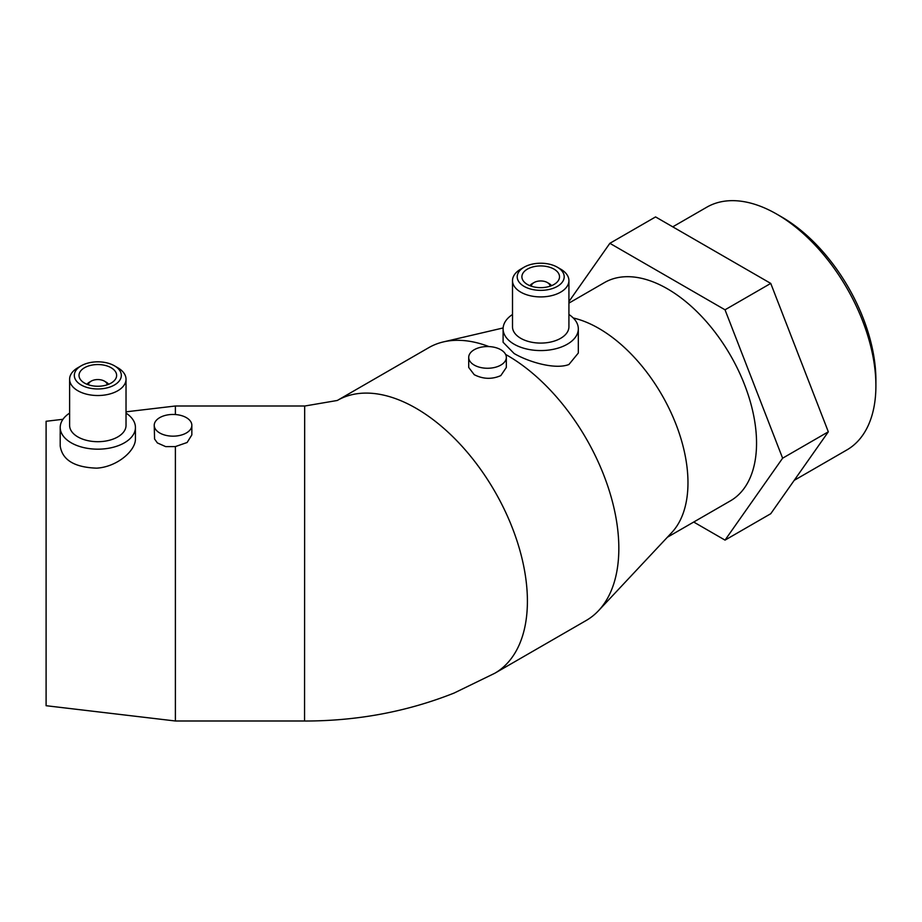 <?xml version="1.0" encoding="UTF-8"?>
<svg xmlns="http://www.w3.org/2000/svg" width="922" height="922" viewBox="0 0 922 922"><rect width="100%" height="100%" fill="white"/><g stroke="black" fill="none" stroke-linecap="round" stroke-linejoin="round"><path stroke-width="1.38" d="M62.973 419.291L46.1 421.285L46.1 705.71L175.387 720.992L304.548 720.992L304.675 406.003L175.387 406.003L175.387 414.531M875.9 385.788L875.9 380.106A133.183 76.895 60 0 0 781.729 216.993L776.808 214.158A140.132 80.906 60 0 1 875.9 385.788A140.132 80.906 60 0 1 846.88 449.936L794.211 480.35M573.254 317.975A126.003 72.746 60 0 1 687.973 482.736A126.003 72.746 60 0 1 671.792 532.524L598.597 610.606A157.501 90.932 60 0 1 586.208 620.483L494.791 673.256A157.501 90.932 60 0 0 527.407 601.156A157.501 90.932 60 0 0 458.73 442.733A157.501 90.932 60 0 0 337.394 400.413L428.718 347.686A157.501 90.932 60 0 1 443.459 341.889A157.501 90.932 60 0 1 488.925 346.58M568.92 303.119L604.452 282.593A126.003 72.746 60 0 1 701.55 316.35A126.003 72.746 60 0 1 756.547 443.148A126.003 72.746 60 0 1 730.455 500.83L667.355 537.261M505.602 354.428A157.501 90.932 60 0 1 618.835 548.383A157.501 90.932 60 0 1 598.597 610.606M175.387 720.992L175.387 446.582L165.672 446.617L157.374 442.929L154.573 439.01L154.228 425.307A18.809 10.857 180 0 1 173.036 414.451A18.809 10.857 180 0 1 191.845 425.307A18.809 10.857 180 0 1 173.036 436.164A18.809 10.857 180 0 1 154.228 425.307M551.54 285.67A11.755 6.788 0 0 0 549.016 283.515L547.357 282.547A9.404 5.428 0 0 0 534.057 282.547A9.404 5.428 0 0 0 531.314 286.2M534.057 282.547L532.397 283.515A11.755 6.788 0 0 0 529.885 285.67M527.407 284.472A18.809 10.857 0 0 0 547.91 286.823A18.809 10.857 0 0 0 559.516 276.796A18.809 10.857 0 0 0 554.007 269.12A18.809 10.857 0 0 0 533.515 266.758A18.809 10.857 0 0 0 521.898 276.796A18.809 10.857 0 0 0 527.407 284.472M560.657 269.12L557.326 267.196A23.511 13.576 0 0 0 524.088 267.196A23.511 13.576 0 0 0 524.088 286.385A23.511 13.576 0 0 0 557.326 286.385A23.511 13.576 0 0 0 557.326 267.196L560.657 269.12A28.213 16.285 0 0 1 568.92 280.634L568.92 326.803A28.213 16.285 0 0 1 551.506 341.843A28.213 16.285 0 0 1 520.757 338.316A28.213 16.285 0 0 1 512.505 326.803L512.505 280.634A28.213 16.285 0 0 0 520.757 292.147A28.213 16.285 0 0 0 551.506 295.674A28.213 16.285 0 0 0 568.92 280.634M524.088 267.196L520.757 269.12A28.213 16.285 0 0 0 512.505 280.634M512.505 314.494A37.606 21.713 0 0 0 503.101 328.854A37.606 21.713 0 0 0 514.119 344.206A37.606 21.713 0 0 0 555.102 348.919A37.606 21.713 0 0 0 578.325 328.854A37.606 21.713 0 0 0 568.92 314.494M578.325 328.854L578.325 353.022L568.92 364.501C555.505 369.78 529.274 362.346 514.119 353.518L503.101 342.258L503.101 328.854M506.328 357.402L506.328 367.463L500.819 375.6C491.956 379.495 483.082 379.196 474.219 374.678L468.71 367.463L468.71 357.402A18.809 10.857 180 0 1 480.316 347.375A18.809 10.857 180 0 1 500.819 349.726A18.809 10.857 180 0 1 506.328 357.402A18.809 10.857 180 0 1 494.711 367.44A18.809 10.857 180 0 1 474.219 365.077A18.809 10.857 180 0 1 468.71 357.402M126.026 413.102A37.606 21.713 180 0 1 135.43 427.462A37.606 21.713 180 0 1 97.813 449.175A37.606 21.713 180 0 1 60.207 427.462A37.606 21.713 180 0 1 69.611 413.102M69.611 379.242L69.611 425.411A28.213 16.285 180 0 0 97.813 441.696A28.213 16.285 180 0 0 126.026 425.411L126.026 379.242A28.213 16.285 180 0 1 97.813 395.526A28.213 16.285 180 0 1 69.611 379.242A28.213 16.285 180 0 1 77.874 367.728L81.194 365.803A23.511 13.576 180 0 1 114.443 365.803A23.511 13.576 180 0 1 121.324 375.404A23.511 13.576 180 0 1 97.813 388.969A23.511 13.576 180 0 1 74.313 375.404A23.511 13.576 180 0 1 81.194 365.803M114.443 365.803L117.762 367.728A28.213 16.285 180 0 1 126.026 379.242M116.621 375.404A18.809 10.857 180 0 1 97.813 386.26A18.809 10.857 180 0 1 79.015 375.404A18.809 10.857 180 0 1 97.813 364.547A18.809 10.857 180 0 1 116.621 375.404M86.991 384.278A11.755 6.788 180 0 1 89.503 382.123L91.163 381.155A9.404 5.428 180 0 1 104.463 381.155A9.404 5.428 180 0 1 107.217 384.808M104.463 381.155L106.122 382.123A11.755 6.788 180 0 1 108.646 384.278M88.42 384.808A9.404 5.428 180 0 1 91.163 381.155M60.207 427.462L60.207 446.018C62.304 459.986 74.463 467.373 96.683 468.157C117.198 466.947 135.822 450.616 135.43 438.757L135.43 427.462M175.387 446.582L187.131 442.491L191.845 434.896L191.845 425.307M549.016 283.515L547.357 282.547A9.404 5.428 0 0 1 550.1 286.2M609.868 243.316L655.577 216.924L770.746 283.411L828.325 431.807L770.746 513.727L725.026 540.119L782.617 458.199L725.026 309.804L609.868 243.316L568.92 301.575M828.325 431.807L782.617 458.199M770.746 283.411L725.026 309.804M693.713 522.036L725.026 540.119M672.76 226.835L706.748 207.22A140.132 80.906 60 0 1 776.808 214.158M304.548 721.027C357.252 721.016 407.086 711.703 454.062 693.067L494.791 673.256M126.026 411.834L175.387 406.003M337.291 400.471L304.675 406.037M503.124 327.955L443.459 341.889"/></g></svg>
